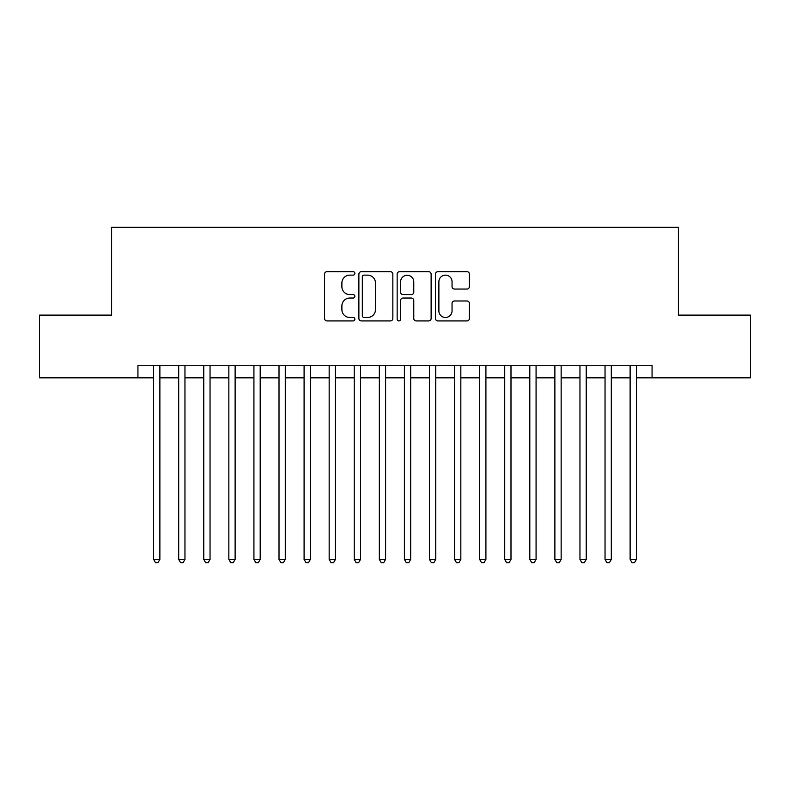 <?xml version="1.0" encoding="UTF-8"?>
<svg xmlns="http://www.w3.org/2000/svg" width="790" height="790" viewBox="0 0 790 790"><rect width="100%" height="100%" fill="white"/><g stroke="black" fill="none" stroke-linecap="round" stroke-linejoin="round"><path stroke-width="1.19" d="M354.878 273.419A1.728 1.728 0 0 0 353.15 271.691L326.991 271.691A2.459 2.459 0 0 0 324.532 274.16L324.532 318.469A2.459 2.459 0 0 0 326.991 320.928L353.15 320.928A1.728 1.728 0 0 0 354.878 319.209A1.728 1.728 0 0 0 353.15 317.481L349.763 317.481A7.88 7.88 0 0 1 341.892 309.601L341.892 305.918A7.88 7.88 0 0 1 349.763 298.037L353.15 298.037A1.728 1.728 0 0 0 354.878 296.309A1.728 1.728 0 0 0 353.15 294.591L349.763 294.591A7.88 7.88 0 0 1 341.892 286.711L341.892 283.018A7.88 7.88 0 0 1 349.763 275.137L353.15 275.137A1.728 1.728 0 0 0 354.878 273.419M466.939 289.051A2.459 2.459 0 0 0 469.408 286.592L469.408 274.16A2.459 2.459 0 0 0 466.939 271.691L437.897 271.691A2.459 2.459 0 0 0 435.438 274.16L435.438 318.469A2.459 2.459 0 0 0 437.897 320.928L466.939 320.928A2.459 2.459 0 0 0 469.408 318.469L469.408 303.449A2.459 2.459 0 0 0 466.939 300.99L454.517 300.99A2.459 2.459 0 0 0 452.048 303.449L452.048 310.895A6.587 6.587 0 0 1 445.461 317.481A6.587 6.587 0 0 1 438.885 310.895L438.885 281.724A6.587 6.587 0 0 1 445.461 275.137A6.587 6.587 0 0 1 452.048 281.724L452.048 286.592A2.459 2.459 0 0 0 454.517 289.051L466.939 289.051M137.934 377.818L39.5 377.818L39.5 315.121L111.607 315.121L111.607 227.342L678.393 227.342L678.393 315.121L750.5 315.121L750.5 377.818L652.066 377.818L652.066 365.276L137.934 365.276L137.934 377.818L153.615 377.818M392.847 274.16A2.459 2.459 0 0 0 390.388 271.691L361.336 271.691A2.459 2.459 0 0 0 358.877 274.16L358.877 318.469A2.459 2.459 0 0 0 361.336 320.928L390.388 320.928A2.459 2.459 0 0 0 392.847 318.469L392.847 274.16M399.612 271.691L428.664 271.691A2.459 2.459 0 0 1 431.123 274.16L431.123 318.469A2.459 2.459 0 0 1 428.664 320.928L416.231 320.928A2.459 2.459 0 0 1 413.772 318.469L413.772 300.496A2.459 2.459 0 0 0 411.313 298.037L403.058 298.037A2.459 2.459 0 0 0 400.599 300.496L400.599 319.209A1.728 1.728 0 0 1 398.881 320.928A1.728 1.728 0 0 1 397.153 319.209L397.153 274.16A2.459 2.459 0 0 1 399.612 271.691M159.876 377.818L178.688 377.818M184.959 377.818L203.771 377.818M210.041 377.818L228.853 377.818M235.124 377.818L253.926 377.818M260.196 377.818L279.008 377.818M285.279 377.818L304.091 377.818M310.361 377.818L329.163 377.818M335.434 377.818L354.246 377.818M360.517 377.818L379.328 377.818M385.599 377.818L404.401 377.818M410.672 377.818L429.484 377.818M435.754 377.818L454.566 377.818M460.837 377.818L479.639 377.818M485.909 377.818L504.721 377.818M510.992 377.818L529.804 377.818M536.074 377.818L554.876 377.818M561.147 377.818L579.959 377.818M586.229 377.818L605.041 377.818M611.312 377.818L630.124 377.818M636.385 377.818L652.066 377.818M364.042 275.137A1.728 1.728 0 0 0 362.324 276.865L362.324 315.763A1.728 1.728 0 0 0 364.042 317.481L367.617 317.481A7.88 7.88 0 0 0 375.487 309.601L375.487 283.018A7.88 7.88 0 0 0 367.617 275.137L364.042 275.137M413.772 281.852A6.587 6.587 0 0 0 407.186 275.266A6.587 6.587 0 0 0 400.599 281.852L400.599 292.132A2.459 2.459 0 0 0 403.058 294.591L411.313 294.591A2.459 2.459 0 0 0 413.772 292.132L413.772 281.852M159.876 365.276L159.876 559.399L153.615 559.399L153.615 365.276M159.876 559.399L158 562.658L155.492 562.658L153.615 559.399M184.959 365.276L184.959 559.399L178.688 559.399L178.688 365.276M184.959 559.399L183.083 562.658L180.574 562.658L178.688 559.399M210.041 365.276L210.041 559.399L203.771 559.399L203.771 365.276M210.041 559.399L208.155 562.658L205.647 562.658L203.771 559.399M235.124 365.276L235.124 559.399L228.853 559.399L228.853 365.276M235.124 559.399L233.238 562.658L230.729 562.658L228.853 559.399M260.196 365.276L260.196 559.399L253.926 559.399L253.926 365.276M260.196 559.399L258.32 562.658L255.812 562.658L253.926 559.399M285.279 365.276L285.279 559.399L279.008 559.399L279.008 365.276M285.279 559.399L283.393 562.658L280.885 562.658L279.008 559.399M310.361 365.276L310.361 559.399L304.091 559.399L304.091 365.276M310.361 559.399L308.475 562.658L305.967 562.658L304.091 559.399M335.434 365.276L335.434 559.399L329.163 559.399L329.163 365.276M335.434 559.399L333.558 562.658L331.05 562.658L329.163 559.399M360.517 365.276L360.517 559.399L354.246 559.399L354.246 365.276M360.517 559.399L358.63 562.658L356.122 562.658L354.246 559.399M385.599 365.276L385.599 559.399L379.328 559.399L379.328 365.276M385.599 559.399L383.713 562.658L381.205 562.658L379.328 559.399M410.672 365.276L410.672 559.399L404.401 559.399L404.401 365.276M410.672 559.399L408.795 562.658L406.287 562.658L404.401 559.399M435.754 365.276L435.754 559.399L429.484 559.399L429.484 365.276M435.754 559.399L433.878 562.658L431.37 562.658L429.484 559.399M460.837 365.276L460.837 559.399L454.566 559.399L454.566 365.276M460.837 559.399L458.951 562.658L456.442 562.658L454.566 559.399M485.909 365.276L485.909 559.399L479.639 559.399L479.639 365.276M485.909 559.399L484.033 562.658L481.525 562.658L479.639 559.399M510.992 365.276L510.992 559.399L504.721 559.399L504.721 365.276M510.992 559.399L509.115 562.658L506.607 562.658L504.721 559.399M536.074 365.276L536.074 559.399L529.804 559.399L529.804 365.276M536.074 559.399L534.188 562.658L531.68 562.658L529.804 559.399M561.147 365.276L561.147 559.399L554.876 559.399L554.876 365.276M561.147 559.399L559.271 562.658L556.762 562.658L554.876 559.399M586.229 365.276L586.229 559.399L579.959 559.399L579.959 365.276M586.229 559.399L584.353 562.658L581.845 562.658L579.959 559.399M611.312 365.276L611.312 559.399L605.041 559.399L605.041 365.276M611.312 559.399L609.426 562.658L606.918 562.658L605.041 559.399M636.385 365.276L636.385 559.399L630.124 559.399L630.124 365.276M636.385 559.399L634.508 562.658L632 562.658L630.124 559.399"/></g></svg>
